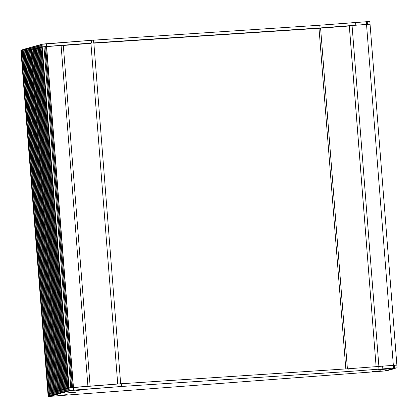 <?xml version="1.0" encoding="UTF-8"?>
<svg xmlns="http://www.w3.org/2000/svg" width="418" height="418" viewBox="0 0 418 418"><rect width="100%" height="100%" fill="white"/><g stroke="black" fill="none" stroke-linecap="round" stroke-linejoin="round"><path stroke-width="0.63" d="M21.14 52.846L47.971 393.766L21.14 52.846L21.6 52.715L21.14 52.846L21.6 52.715L48.431 393.636L21.6 52.715L22.582 52.605L21.6 52.715L21.386 49.988L20.926 50.118L21.13 52.861L20.9 50.129L21.386 49.988L21.6 52.715L21.114 52.856L47.945 393.782L49.413 393.531L47.971 393.766L48.431 393.636L48.645 396.363L51.215 396.107L49.434 396.144L22.478 52.464L49.219 393.416L22.478 52.464L49.314 393.39L50.421 393.281L49.219 393.416L49.528 396.118L52.26 395.809L50.259 395.909L23.209 52.266M22.4 52.621L21.6 52.715L22.4 52.621M23.371 49.627L22.264 49.737L22.478 52.464L23.591 52.354L22.478 52.464L22.264 49.737L22.389 52.49L22.201 49.768M24.197 49.397L22.995 49.533L23.209 52.26L24.045 52.151L23.303 52.234L22.995 49.533L50.259 395.909L23.209 52.26L50.04 393.181L51.242 393.045L50.04 393.181L50.348 395.883L53.086 395.58L51.08 395.679L24.129 51.999L50.865 392.951L24.129 51.999L50.959 392.925L52.067 392.815L50.865 392.951L51.174 395.653L53.906 395.344L51.905 395.449L24.861 51.801M23.821 49.428L23.089 49.507L50.045 393.192M25.023 49.162L23.91 49.272L24.129 51.999L25.237 51.889L24.129 51.999L23.91 49.272L24.035 52.025L23.847 49.308M25.843 48.932L24.735 49.042L24.855 51.795L24.641 49.068L24.855 51.795L25.691 51.686L24.949 51.769L51.905 395.449L24.855 51.795L51.691 392.721L52.887 392.58L51.691 392.721L51.994 395.423L54.732 395.115L52.725 395.214L53.514 394.989L26.47 51.341L25.676 51.566L52.511 392.486L25.681 51.56L26.47 51.341L53.3 392.262L54.408 392.152L52.511 392.486L53.3 392.262L53.514 394.989L56.252 394.686L54.246 394.785L27.295 51.106L54.032 392.058L27.295 51.106L54.126 392.032L55.233 391.922L54.032 392.058L54.34 394.759L57.073 394.451L55.072 394.55L28.027 50.907M41.048 44.637L39.94 44.747L40.065 47.5L40.896 47.396L40.154 47.474L39.851 44.773L40.055 47.506L67.11 391.154L69.937 390.825L67.925 390.924L40.886 47.271L67.93 390.924L70.762 390.59L68.813 390.673L68.599 387.946L73.458 387.392L46.628 46.466L42.228 46.889L69.059 387.815L42.228 46.889L41.753 47.025L68.589 387.951L69.059 387.815L68.599 387.946L41.753 47.025L68.813 390.673L121.784 386.457L349.03 371.45L382.851 368.875L382.637 366.147L378.807 366.44L379.021 369.167L397.074 367.882L391.582 368.969L393.364 368.807L390.532 369.266L392.544 369.162L391.619 369.423L389.101 369.669L390.793 369.658L388.28 369.899L390.062 369.862L387.235 370.196L389.148 370.123L386.41 370.426L388.416 370.327L385.809 370.599L387.073 370.709L384.226 371.006L48.174 396.515L51.435 396.045L49.428 396.149L49.219 393.416L49.434 396.144L53.086 395.58L51.074 395.684L50.865 392.951L51.08 395.679L54.732 395.115L52.72 395.219L52.506 392.492L53.3 392.262L52.511 392.486L52.725 395.214L57.898 394.221L55.892 394.32L28.941 50.641L55.678 391.593L28.941 50.641L55.772 391.567L56.879 391.457L55.672 391.598L55.986 394.294L58.719 393.986L56.717 394.09L29.762 50.411L56.503 391.363L29.762 50.411L56.597 391.337L57.705 391.222L56.503 391.363L56.811 394.064L60.448 393.516L58.363 393.625L59.095 393.416L32.05 49.763L31.308 49.972L58.149 390.898L31.319 49.972L32.05 49.763L58.881 390.689L59.988 390.579L58.144 390.898L58.881 390.689L59.095 393.416L62.653 392.878L60.652 392.977L33.696 49.298L60.438 390.25L33.696 49.298L60.526 390.224L61.634 390.114L60.427 390.255L60.741 392.951L63.479 392.643L61.472 392.748L34.522 49.068L61.258 390.02L34.522 49.068L61.352 389.994L62.46 389.884L61.253 390.02L61.566 392.721L64.299 392.413L62.298 392.512L35.342 48.833L62.083 389.785L35.342 48.833L62.172 389.759L63.28 389.649L62.073 389.79L62.386 392.486L65.124 392.183L63.118 392.283L36.167 48.603L62.904 389.555L36.167 48.603L62.998 389.529L64.106 389.419L62.899 389.555L63.212 392.256L65.945 391.948L63.944 392.047L64.733 391.828L37.688 48.174L36.888 48.399L63.729 389.32L36.899 48.394L37.688 48.174L64.518 389.101L65.626 388.986L63.729 389.32L64.518 389.101L64.733 391.828L67.465 391.52L65.464 391.619L38.508 47.939L65.25 388.892L38.508 47.939L65.339 388.865L66.452 388.756L65.25 388.892L65.553 391.593L68.291 391.285L66.284 391.389L39.334 47.709L66.07 388.662L39.334 47.709L66.164 388.635L67.272 388.526L66.07 388.662L66.378 391.363L69.111 391.055L67.11 391.154L40.154 47.474L66.896 388.426L40.154 47.474L66.99 388.4L68.097 388.291L66.896 388.426L67.204 391.128L69.937 390.825L67.93 390.924L40.886 47.276M27.363 48.504L26.256 48.613L26.47 51.341L27.578 51.231L26.47 51.341L26.256 48.613L25.467 48.833L25.681 51.56L26.47 51.341L25.681 51.56L25.493 48.843M28.189 48.269L27.081 48.378L27.295 51.106L28.403 50.996L27.295 51.106L27.081 48.378L27.201 51.132L27.013 48.41M29.009 48.039L27.807 48.174L28.022 50.902L28.858 50.792L28.116 50.876L27.807 48.174L54.847 391.828L28.022 50.902L54.857 391.823L56.054 391.687L54.857 391.823L55.16 394.524L57.679 394.284L55.986 394.294L58.499 394.049L56.712 394.09L60.453 393.516L58.358 393.625L59.095 393.416L62.653 392.878L60.741 392.951L64.299 392.413L62.386 392.486L64.905 392.241L63.113 392.283L65.955 391.943L63.944 392.047L69.122 391.049L67.105 391.159L66.896 388.426M28.633 48.07L27.901 48.148L54.857 391.823M29.835 47.804L28.727 47.913L28.941 50.641L30.049 50.531L28.941 50.641L28.727 47.913L28.847 50.667L28.659 47.95M30.655 47.574L29.547 47.683L29.673 50.437L30.582 50.322L29.762 50.411L29.459 47.709L29.662 50.437L56.503 391.368M31.162 47.365L30.357 47.469L30.571 50.197L31.329 50.097L30.666 50.17L57.433 391.128L30.383 47.474M57.496 391.096L58.206 391.018L57.496 391.096L57.71 393.824L57.496 391.096M32.944 46.926L31.836 47.035L32.05 49.763L33.158 49.653L32.05 49.763L31.836 47.035L31.104 47.244L31.319 49.972L32.05 49.763L31.319 49.972L31.131 47.25M33.445 46.722L32.646 46.826L32.86 49.554L33.612 49.455L32.954 49.528L59.722 390.485L32.672 46.832M59.784 390.449L60.495 390.375L59.784 390.449L59.999 393.176L59.784 390.449M34.59 46.461L33.482 46.57L33.696 49.298L34.804 49.188L33.696 49.298L33.388 46.597L33.633 49.334L33.419 46.607M35.415 46.231L34.307 46.341L34.522 49.068L35.629 48.958L34.522 49.068L34.307 46.341L34.428 49.094L34.239 46.372M36.235 45.996L35.128 46.105L35.342 48.833L36.45 48.723L35.342 48.833L35.128 46.105L35.248 48.859L35.065 46.142M37.061 45.766L35.953 45.875L36.167 48.603L37.275 48.493L36.167 48.603L35.953 45.875L36.073 48.629L35.885 45.907M38.581 45.337L37.474 45.447L37.688 48.174L38.796 48.065L37.688 48.174L37.474 45.447L36.685 45.666L36.899 48.394L37.688 48.174L36.899 48.394L36.711 45.677M39.402 45.102L38.294 45.212L38.419 47.965L39.25 47.861L38.508 47.939L38.2 45.238L65.25 388.892M40.227 44.872L39.12 44.982L39.334 47.709L40.441 47.6L39.334 47.709L39.12 44.982L39.24 47.736L39.052 45.013M41.873 44.407L40.765 44.517L40.886 47.271L40.671 44.543L40.886 47.271L41.774 47.161L40.98 47.244L67.81 388.17L68.918 388.061L67.81 388.17L68.024 390.898L70.767 390.584L68.803 390.678L69.273 390.543L69.059 387.815L87.916 386.289L61.085 45.363L46.628 46.466L73.458 387.392L90.136 386.169L63.306 45.248L61.085 45.363L87.916 386.289L88.397 386.253M74.754 44.59L63.317 45.384L74.754 44.59M77.654 44.261L83.119 43.848L77.654 44.261M84.117 43.796L83.119 43.848L84.117 43.796M23.418 52.213L24.411 52.125L23.418 52.213M25.07 51.748L26.057 51.66L25.07 51.748M28.236 50.855L29.223 50.766L28.236 50.855M29.882 50.39L30.869 50.301L29.882 50.39M30.78 50.155L31.376 50.092L30.78 50.155M33.069 49.507L33.659 49.449L33.069 49.507M38.628 47.924L39.616 47.83L38.628 47.924M40.274 47.459L41.262 47.365L40.274 47.459M41.095 47.224L42.087 47.135L41.095 47.224M68.599 387.946L121.57 383.729L348.816 368.723L378.891 366.434L352.06 25.508L366.518 24.406L352.06 25.508L378.891 366.434L393.348 365.332L366.518 24.406L393.348 365.332L396.886 365.144L370.055 24.218L366.518 24.406L370.055 24.218L369.841 21.49L355.593 22.494L355.807 25.221L320.01 27.949L355.807 25.221L355.593 22.494L319.791 25.221L320.01 27.949L92.712 42.96L46.628 46.466L91.62 43.038L91.406 40.311L46.414 43.738L46.628 46.466L41.8 47.03L63.29 45.254M47.96 393.787L48.431 393.636L48.645 396.363L48.185 396.494L47.971 393.766L48.159 396.51L47.945 393.782M23 49.658L22.164 49.768L49.428 396.149M24.646 49.193L23.81 49.303L51.08 395.679M27.813 48.3L26.987 48.404L54.241 394.791M29.459 47.835L28.633 47.939L55.892 394.32M31.319 49.972L58.144 390.898L58.881 390.689L58.149 390.898L58.363 393.625L58.144 390.898L58.363 393.625M34.213 46.492L33.388 46.597L60.641 392.983M35.039 46.262L34.203 46.367L61.472 392.748M35.859 46.027L35.034 46.132L62.287 392.518M36.685 45.797L35.854 45.907L63.118 392.283M38.205 45.369L36.685 45.666L63.719 389.325L64.518 389.101L63.729 389.32L63.944 392.047L63.719 389.325L63.938 392.053M39.851 44.904L39.026 45.008L66.284 391.389M41.549 44.433L40.671 44.543L67.93 390.924M378.739 366.445L348.816 368.723L349.03 371.45L348.816 368.723L121.57 383.729L121.784 386.457L121.57 383.729L73.458 387.392L73.672 390.119L121.784 386.457L349.03 371.45L378.954 369.172L378.739 366.445L379.021 369.167L378.739 366.445L394.279 365.264L394.498 367.992L397.1 367.871L396.886 365.144L394.279 365.264L396.786 365.133L378.4 366.471M349.333 25.78L376.122 366.643L349.286 25.78L352.06 25.508L349.296 25.775L376.122 366.701M349.296 25.906L336.579 26.951L349.296 25.906M327.21 27.604L336.574 26.872L327.169 27.672M347.4 368.812L320.59 28.168L349.307 25.984L320.59 28.168L347.4 368.812M90.92 43.362L117.73 384.022L90.92 43.362L63.322 45.463L90.92 43.362M120.671 383.797L93.862 43.153L319.007 28.283L345.817 368.922L319.007 28.283L320.59 28.168L93.862 43.153L120.671 383.797M84.331 389.806L75.836 390.464L84.331 389.806M380.49 370.803L371.989 371.461L380.49 370.803M386.545 369.094L378.044 369.747L386.545 369.094M67.188 394.644L58.692 395.303L67.188 394.644M75.762 392.225L67.261 392.883L75.757 392.204M397.1 367.871L391.582 368.969L393.249 368.963L390.527 369.266L392.544 369.162L391.619 369.423L388.876 369.731L390.793 369.658L388.28 369.899L389.968 369.888L387.23 370.196L389.148 370.123L386.41 370.426L388.421 370.322L385.579 370.661L387.073 370.709L382.679 371.132L48.159 396.51M73.672 390.119L73.458 387.392L69.059 387.815L69.273 390.543L73.672 390.119M394.279 365.264L393.385 365.327L393.599 368.054L394.498 367.992L394.279 365.264M393.599 368.054L393.385 365.327L382.637 366.147L382.851 368.875L393.599 368.054M68.803 390.678L68.589 387.951M59.69 390.475L59.905 393.202L59.69 390.475M33.393 46.727L32.74 46.8L32.954 49.528L32.641 46.826L59.905 393.202M31.104 47.37L30.451 47.443L30.666 50.17L30.352 47.474L57.616 393.85M56.712 394.09L56.493 391.363M26.987 48.53L25.467 48.833L52.725 395.214M25.467 48.963L24.641 49.068L51.691 392.727M369.841 21.49L319.791 25.221L92.498 40.232L41.586 44.303M40.88 47.271L40.698 44.548M40.677 44.669L39.877 44.783M39.031 45.134L38.231 45.248M32.646 46.952L31.104 47.25M30.362 47.595L29.485 47.715M28.016 50.902L27.839 48.18M24.85 51.795L24.672 49.073M23.204 52.26L23.027 49.538M367.234 21.611L367.448 24.338L367.234 21.611M41.763 47.02L41.549 44.292L41.763 47.02L42.228 46.889L42.014 44.162L41.549 44.292L41.753 47.025M46.628 46.466L46.414 43.738L42.014 44.162L42.228 46.889L46.628 46.466M366.34 21.679L366.555 24.406L366.34 21.679M29.673 50.437L29.459 47.715M38.419 47.965L38.2 45.238L38.409 47.971M40.065 47.5L39.851 44.773L40.055 47.506M319.791 25.221L93.522 40.165L93.736 42.892L320.01 27.949L319.791 25.221M91.406 40.311L91.62 43.038L93.736 42.892L93.522 40.165L91.406 40.311M73.302 387.402L46.529 47.192M72.466 387.47L45.703 47.427M71.63 387.538L44.883 47.657M70.794 387.617L44.057 47.892M66.885 388.432L67.105 391.159M65.239 388.897L65.454 391.624M54.847 391.828L55.061 394.555M51.68 392.721L51.895 395.449M50.035 393.186L50.249 395.914M21.114 52.856L20.9 50.129M29.662 50.437L29.448 47.709M31.308 49.972L31.094 47.244"/></g></svg>
